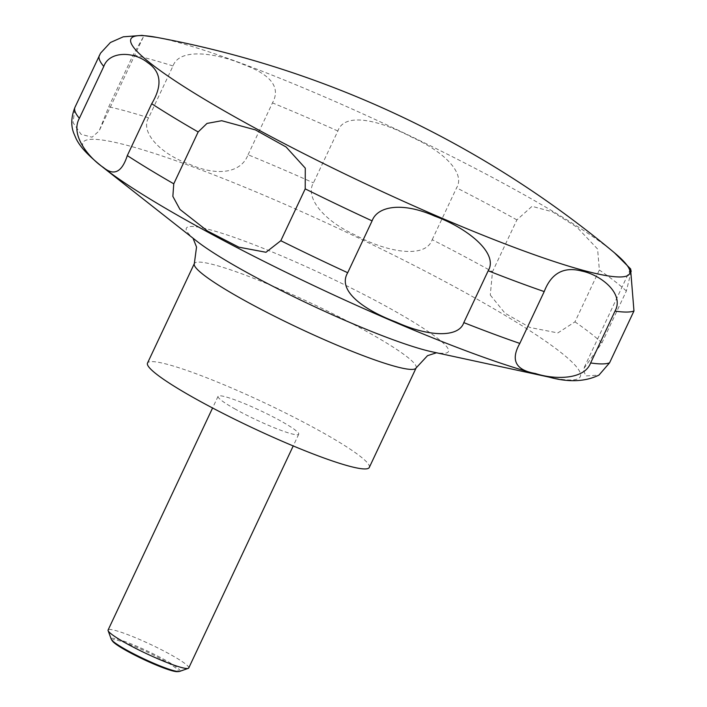 <?xml version="1.0" encoding="UTF-8"?>
<svg xmlns="http://www.w3.org/2000/svg" width="707" height="707" viewBox="0 0 707 707"><rect width="100%" height="100%" fill="white"/><g stroke="black" fill="none" stroke-linecap="round" stroke-linejoin="round"><path stroke-width="0.53" stroke-dasharray="3.54 2.65" d="M369.293 467.46A122.558 13.875 25.2 0 0 324.221 433.426A122.558 13.875 25.2 0 0 210.942 379.447A122.558 13.875 25.2 0 0 147.507 363.089M188.751 667.965A44.568 5.046 25.2 0 0 172.358 655.592A44.568 5.046 25.2 0 0 131.166 635.964A44.568 5.046 25.2 0 0 108.1 630.017M234.468 408.673A44.568 5.046 25.2 0 0 275.659 428.301A44.568 5.046 25.2 0 0 298.725 434.248A44.568 5.046 25.2 0 0 282.34 421.876A44.568 5.046 25.2 0 0 241.14 402.248A44.568 5.046 25.2 0 0 218.074 396.3A44.568 5.046 25.2 0 0 234.468 408.673M179.569 671.42A37.975 4.295 25.2 0 0 166.03 660.541A37.975 4.295 25.2 0 0 129.178 643.123A37.975 4.295 25.2 0 0 111.291 639.287M490.278 295.031L505.028 313.219L529.879 327.474L557.85 332.935L574.968 321.853L599.359 270.012L597.592 249.023L576.912 227.177L552.485 211.826L532.026 206.32L516.897 219.895L492.496 271.735L490.278 295.031M631.201 271.382L626.358 291.019L601.966 342.86L583.284 369.425L585.714 375.938L598.962 375.108M112.537 641.161A36.525 4.136 -154.8 0 1 128.241 643.865A36.525 4.136 -154.8 0 1 164.899 661.08A36.525 4.136 -154.8 0 1 177.333 671.65M432.198 239.682L456.589 187.841C465.233 173.966 445.87 152.606 412.42 137.52C380.826 120.641 344.618 111.423 337.858 131.016L313.457 182.866C305 196.59 321.994 219.789 355.223 235.051C386.455 252.213 425.508 259.222 432.198 239.682A297.108 33.636 25.2 0 1 492.496 271.735M248.06 154.762L272.46 102.913C280.918 87.58 271.276 74.792 243.517 64.531C218.198 53.608 179.808 46.892 173.012 65.972L148.611 117.822C139.898 131.891 160.286 154.055 189.662 164.316C216.475 176.246 240.857 173.569 248.06 154.762A297.108 33.636 25.2 0 1 313.457 182.866M100.553 53.158L75.092 107.049L73.033 122.567L81.084 134.312L92.069 137.211L99.13 130.945L108.728 106.819L133.119 54.969L143.256 37.153L141.992 35.377M614.383 252.735A275.589 31.196 25.2 0 0 528.279 197.103A275.589 31.196 25.2 0 0 156.733 37.383M436.511 352.775L431.977 351.794A144.829 16.394 25.2 0 0 395.178 311.354A144.829 16.394 25.2 0 0 235.952 237.985A144.829 16.394 25.2 0 0 196.67 241.069L193.029 238.197M549.065 377.114A274.837 31.117 25.2 0 0 479.231 300.378A274.837 31.117 25.2 0 0 177.059 161.134A274.837 31.117 25.2 0 0 102.524 166.993M416.123 367.94A122.558 13.875 25.2 0 0 371.051 333.916A122.558 13.875 25.2 0 0 257.772 279.928A122.558 13.875 25.2 0 0 194.337 263.578M601.966 342.86A297.108 33.636 25.2 0 0 574.968 321.853M626.358 291.019A297.108 33.636 25.2 0 0 599.359 270.012M516.897 219.895A297.108 33.636 25.2 0 0 456.589 187.841M337.858 131.016A297.108 33.636 25.2 0 0 272.46 102.913M173.012 65.972A297.108 33.636 25.2 0 0 133.119 54.969M148.611 117.822A297.108 33.636 25.2 0 0 108.728 106.819M298.725 434.248L293.219 445.94M630.564 268.96L583.284 369.425M143.256 37.153L99.121 130.945M218.074 396.3L212.577 407.992"/><path stroke-width="1.06" d="M193.029 238.197L196.537 247.035L194.337 263.578L147.507 363.089A122.558 13.875 25.2 0 0 192.578 397.113A122.558 13.875 25.2 0 0 305.857 451.101A122.558 13.875 25.2 0 0 369.293 467.46L416.123 367.94L427.523 355.665L436.511 352.775M212.577 407.992L108.1 630.017A44.568 5.046 25.2 0 0 108.118 630.653A44.568 5.046 25.2 0 0 124.485 642.389A44.568 5.046 25.2 0 0 188.239 668.362A44.568 5.046 25.2 0 0 188.751 667.965L293.219 445.94M108.118 630.653L111.291 639.287A37.975 4.295 25.2 0 0 111.591 639.826A37.975 4.295 25.2 0 0 125.236 649.282A37.975 4.295 25.2 0 0 178.959 671.535A37.975 4.295 25.2 0 0 179.569 671.42L188.239 668.362M141.992 35.377L123.257 36.826L110.407 42.508L100.553 53.158L74.969 107.296C71.16 116.885 70.771 125.546 73.784 133.261L76.179 138.828C79.997 146.393 86.519 154.135 102.524 166.993A274.837 31.117 25.2 0 0 184.023 218.94A274.837 31.117 25.2 0 0 549.065 377.114C568.472 382.478 585.104 381.815 598.962 375.108L609.567 362.824L633.967 310.974L630.564 268.96L631.201 271.382M590.628 362.956C584.247 380.233 553.616 379.579 535.482 373.526C515.597 370.159 510.374 360.119 519.813 343.416L544.213 291.576C551.283 273.167 563.815 266.336 581.799 271.055C600.853 274.89 624.661 293.652 615.019 311.107L590.628 362.956A297.108 33.636 25.2 0 0 609.567 362.824M463.801 322.613C458.781 338.07 428.256 336.788 396.123 322.092C363.433 309.79 337.009 290.595 347.703 272.725L372.094 220.876C377.503 205.808 402.999 201.91 434.637 216.095C466.514 227.566 499.045 253.062 488.192 270.763L463.801 322.613A297.108 33.636 25.2 0 0 519.813 343.416M280.82 240.716L265.991 252.275L238.851 247.176L207.575 231.065L179.967 209.431L172.862 196.387L173.763 183.811L198.154 131.962L207.001 123.425L221.715 120.72L255.413 129.902L286.114 146.994L305.283 168.151L305.212 188.866L280.82 240.716A297.108 33.636 25.2 0 0 347.703 272.725M178.959 671.535L177.333 671.65A36.525 4.136 -154.8 0 1 125.669 650.254A36.525 4.136 -154.8 0 1 112.537 641.161L111.591 639.826M79.378 118.29L103.779 66.44C109.223 51.01 133.676 51.222 147.648 62.614C161.249 71.822 162.601 85.529 151.705 103.735L127.304 155.584C121.922 172.269 113.951 176.229 103.399 167.453C91.15 159.579 69.489 136.115 79.378 118.29A297.108 33.636 25.2 0 1 74.969 107.296M156.733 37.383A275.589 31.196 25.2 0 0 232.276 115.444A275.589 31.196 25.2 0 0 530.586 253.398A275.589 31.196 25.2 0 0 614.383 252.735A999.91 999.91 0 0 0 156.733 37.383L141.7 35.35M102.524 166.993L196.67 241.069A144.829 16.394 25.2 0 0 239.62 268.439A144.829 16.394 25.2 0 0 431.977 351.794L549.065 377.114M194.337 263.578A122.558 13.875 25.2 0 0 239.408 297.603A122.558 13.875 25.2 0 0 352.687 351.582A122.558 13.875 25.2 0 0 416.123 367.94M305.212 188.866A297.108 33.636 25.2 0 0 372.094 220.876M488.192 270.763A297.108 33.636 25.2 0 0 544.213 291.576M615.019 311.107A297.108 33.636 25.2 0 0 633.967 310.974M99.36 55.446A297.108 33.636 25.2 0 0 103.779 66.44M151.705 103.735A297.108 33.636 25.2 0 0 198.154 131.962M127.304 155.584A297.108 33.636 25.2 0 0 173.763 183.811M630.688 268.987L614.383 252.735"/></g></svg>

